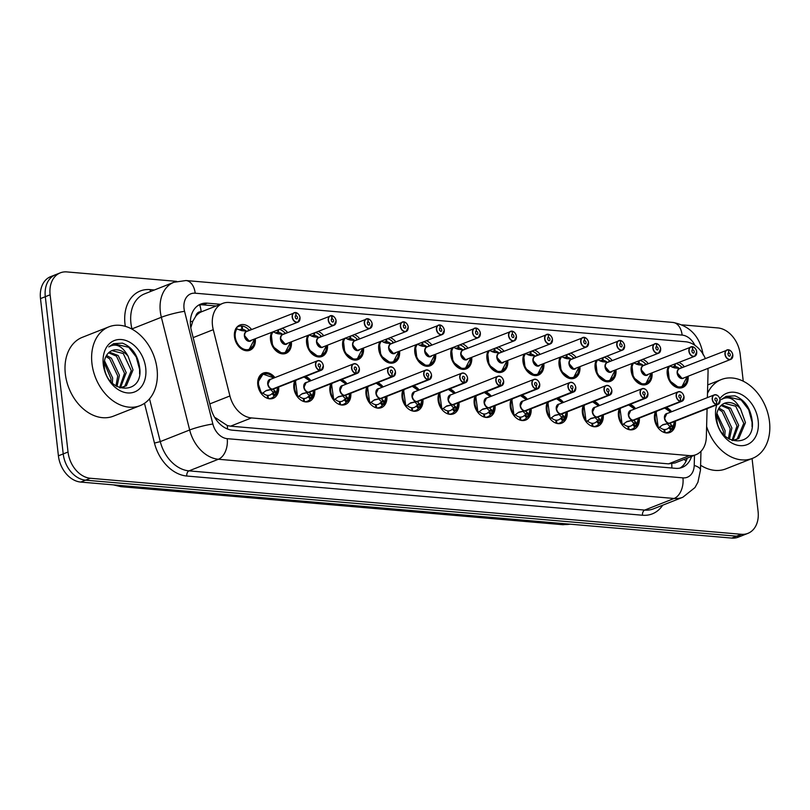 <?xml version="1.0" encoding="UTF-8"?>
<svg xmlns="http://www.w3.org/2000/svg" width="810" height="810" viewBox="0 0 810 810"><rect width="100%" height="100%" fill="white"/><g stroke="black" fill="none" stroke-linecap="round" stroke-linejoin="round"><path stroke-width="1.21" d="M639.323 418.082A13.557 9.963 -111.6 0 1 633.835 429.361A13.557 9.963 -111.6 0 1 618.445 415.854A13.557 9.963 -111.6 0 1 619.427 408.594M603.258 414.983A13.557 9.963 -111.6 0 1 597.78 426.252A13.557 9.963 -111.6 0 1 582.38 412.746A13.557 9.963 -111.6 0 1 583.362 405.486M567.192 411.875A13.557 9.963 -111.6 0 1 561.715 423.154A13.557 9.963 -111.6 0 1 546.315 409.647A13.557 9.963 -111.6 0 1 547.297 402.388M531.127 408.777A13.557 9.963 -111.6 0 1 525.649 420.056A13.557 9.963 -111.6 0 1 510.249 406.539A13.557 9.963 -111.6 0 1 511.231 399.279M495.062 405.668A13.557 9.963 -111.6 0 1 489.584 416.947A13.557 9.963 -111.6 0 1 474.184 403.441A13.557 9.963 -111.6 0 1 475.166 396.181M458.997 402.57A13.557 9.963 -111.6 0 1 453.519 413.849A13.557 9.963 -111.6 0 1 438.119 400.332A13.557 9.963 -111.6 0 1 439.101 393.073M422.931 399.462A13.557 9.963 -111.6 0 1 417.454 410.741A13.557 9.963 -111.6 0 1 402.054 397.234A13.557 9.963 -111.6 0 1 403.036 389.975M386.866 396.363A13.557 9.963 -111.6 0 1 381.388 407.643A13.557 9.963 -111.6 0 1 365.988 394.126A13.557 9.963 -111.6 0 1 366.97 386.866M350.801 393.255A13.557 9.963 -111.6 0 1 345.323 404.534A13.557 9.963 -111.6 0 1 329.923 391.027A13.557 9.963 -111.6 0 1 330.905 383.768M314.736 390.157A13.557 9.963 -111.6 0 1 309.258 401.436A13.557 9.963 -111.6 0 1 293.858 387.919A13.557 9.963 -111.6 0 1 294.84 380.659M278.67 387.048A13.557 9.963 -111.6 0 1 273.193 398.328A13.557 9.963 -111.6 0 1 257.793 384.821A13.557 9.963 -111.6 0 1 263.23 373.106A13.557 9.963 -111.6 0 1 274.934 377.592M675.388 421.19A13.557 9.963 -111.6 0 1 669.9 432.459A13.557 9.963 -111.6 0 1 654.51 418.952A13.557 9.963 -111.6 0 1 655.492 411.693M652.05 373.126A13.557 9.963 -111.6 0 1 646.572 384.406A13.557 9.963 -111.6 0 1 631.172 370.889A13.557 9.963 -111.6 0 1 632.164 363.629M615.985 370.018A13.557 9.963 -111.6 0 1 610.507 381.297A13.557 9.963 -111.6 0 1 595.107 367.791A13.557 9.963 -111.6 0 1 596.099 360.531M579.919 366.92A13.557 9.963 -111.6 0 1 574.442 378.199A13.557 9.963 -111.6 0 1 559.042 364.682A13.557 9.963 -111.6 0 1 560.034 357.423M543.854 363.811A13.557 9.963 -111.6 0 1 538.377 375.091A13.557 9.963 -111.6 0 1 522.976 361.584A13.557 9.963 -111.6 0 1 523.969 354.324M507.789 360.713A13.557 9.963 -111.6 0 1 502.311 371.992A13.557 9.963 -111.6 0 1 486.921 358.476A13.557 9.963 -111.6 0 1 487.903 351.226M471.724 357.605A13.557 9.963 -111.6 0 1 466.246 368.884A13.557 9.963 -111.6 0 1 450.856 355.377A13.557 9.963 -111.6 0 1 451.838 348.118M435.658 354.507A13.557 9.963 -111.6 0 1 430.181 365.786A13.557 9.963 -111.6 0 1 414.791 352.279A13.557 9.963 -111.6 0 1 415.773 345.019M399.593 351.398A13.557 9.963 -111.6 0 1 394.116 362.677A13.557 9.963 -111.6 0 1 378.726 349.171A13.557 9.963 -111.6 0 1 379.708 341.911M363.528 348.3A13.557 9.963 -111.6 0 1 358.05 359.579A13.557 9.963 -111.6 0 1 342.66 346.072A13.557 9.963 -111.6 0 1 343.642 338.813M327.463 345.192A13.557 9.963 -111.6 0 1 321.985 356.471A13.557 9.963 -111.6 0 1 306.595 342.964A13.557 9.963 -111.6 0 1 307.577 335.704M291.408 342.093A13.557 9.963 -111.6 0 1 285.92 353.373A13.557 9.963 -111.6 0 1 270.53 339.866A13.557 9.963 -111.6 0 1 271.512 332.606M255.342 338.995A13.557 9.963 -111.6 0 1 249.855 350.264A13.557 9.963 -111.6 0 1 234.465 336.757A13.557 9.963 -111.6 0 1 239.892 325.043A13.557 9.963 -111.6 0 1 251.606 329.528M688.115 376.225A13.557 9.963 -111.6 0 1 682.638 387.504A13.557 9.963 -111.6 0 1 667.237 373.997A13.557 9.963 -111.6 0 1 668.23 366.738M707.383 397.619L708.051 372.246A25.424 18.681 68.4 0 0 707.91 368.408M195.777 316.214A25.424 18.681 -111.6 0 1 201.548 311.769L201.204 311.739A8.475 6.227 68.4 0 0 195.777 316.214L192.79 321.276L190.785 327.726M214.893 417.768A25.424 3.027 -14.1 0 1 215.349 417.687L227.327 425.554L230.577 426.171L668.533 463.857L675.094 462.935L695.962 454.693A25.424 18.681 68.4 0 0 706.34 436.965L707.089 408.665M705.318 358.496A25.424 18.681 68.4 0 0 685.543 341.759L229.22 302.494A25.424 18.681 68.4 0 0 222.679 303.416L201.548 311.769M222.679 303.416A25.424 18.681 68.4 0 0 213.263 329.67L229.918 395.968A25.424 18.681 68.4 0 0 251.465 417.93L689.421 455.605A25.424 18.681 68.4 0 0 695.962 454.693M630.17 404.352A13.557 9.963 -111.6 0 1 635.587 408.625M594.105 401.244A13.557 9.963 -111.6 0 1 599.521 405.526M558.039 398.145A13.557 9.963 -111.6 0 1 563.456 402.418M521.974 395.037A13.557 9.963 -111.6 0 1 527.391 399.32M485.909 391.939A13.557 9.963 -111.6 0 1 491.326 396.212M449.844 388.83A13.557 9.963 -111.6 0 1 455.26 393.113M413.778 385.732A13.557 9.963 -111.6 0 1 419.195 390.005M377.713 382.624A13.557 9.963 -111.6 0 1 383.13 386.907M341.648 379.525A13.557 9.963 -111.6 0 1 347.065 383.798M305.583 376.417A13.557 9.963 -111.6 0 1 311 380.7M666.235 407.45A13.557 9.963 -111.6 0 1 671.652 411.733M642.907 359.387A13.557 9.963 -111.6 0 1 648.314 363.67M606.842 356.289A13.557 9.963 -111.6 0 1 612.249 360.561M570.777 353.18A13.557 9.963 -111.6 0 1 576.183 357.463M534.711 350.082A13.557 9.963 -111.6 0 1 540.118 354.355M498.646 346.974A13.557 9.963 -111.6 0 1 504.053 351.257M462.581 343.875A13.557 9.963 -111.6 0 1 467.988 348.148M426.516 340.767A13.557 9.963 -111.6 0 1 431.922 345.05M390.45 337.669A13.557 9.963 -111.6 0 1 395.857 341.942M354.385 334.56A13.557 9.963 -111.6 0 1 359.792 338.843M318.32 331.462A13.557 9.963 -111.6 0 1 323.737 335.735M282.255 328.354A13.557 9.963 -111.6 0 1 287.671 332.637M678.972 362.495A13.557 9.963 -111.6 0 1 684.379 366.768M752.065 458.521L758.089 511.393A25.424 18.681 -111.6 0 1 747.893 533.365A25.424 18.681 -111.6 0 1 741.352 534.286L90.366 478.264A25.424 18.681 -111.6 0 1 68.03 452.02L50.119 294.8L45.309 296.703A25.424 18.681 -111.6 0 1 55.505 274.732A25.424 18.681 -111.6 0 0 45.309 296.703L63.22 453.924L45.309 296.703L40.5 298.606A25.424 18.681 -111.6 0 1 50.686 276.635L60.315 272.838A25.424 18.681 -111.6 0 1 66.855 271.917L176.641 281.364M90.366 478.264L85.556 480.168A25.424 18.681 -111.6 0 1 63.22 453.924A25.424 18.681 -111.6 0 0 85.556 480.168L736.543 536.179L85.556 480.168L80.737 482.071A25.424 18.681 -111.6 0 1 58.411 455.817L40.5 298.606M747.893 533.365L743.084 535.268A25.424 18.681 -111.6 0 1 736.543 536.179A25.424 18.681 -111.6 0 0 743.084 535.268L738.274 537.162A25.424 18.681 -111.6 0 1 731.734 538.083L80.737 482.071M682.182 324.861L717.842 327.928A25.424 18.681 -111.6 0 1 740.168 354.183L743.246 381.186M50.119 294.8A25.424 18.681 -111.6 0 1 60.315 272.838M220.452 304.297L207.279 303.163A25.424 18.681 68.4 0 0 200.738 304.084A25.424 18.681 68.4 0 0 191.332 330.338L210.894 408.24A25.424 18.681 68.4 0 0 232.44 430.191L675.662 468.332A25.424 18.681 68.4 0 0 682.202 467.41A25.424 18.681 68.4 0 0 691.527 456.445M198.673 305.107A25.424 18.681 -111.6 0 1 203.006 304.854L216.169 305.988M687.255 458.126A25.424 18.681 -111.6 0 1 679.995 468.079M728.17 349.738L679.529 368.682A5.083 3.736 68.4 0 0 677.494 373.076A5.083 3.736 68.4 0 0 681.959 378.331A5.083 3.736 68.4 0 0 683.265 378.149L730.731 359.397L732.807 354.972A5.083 3.736 -111.6 0 1 730.731 359.397A5.083 3.736 -111.6 0 1 724.96 354.334A5.083 3.736 -111.6 0 1 726.995 349.94A5.083 3.736 -111.6 0 1 728.139 349.748L728.271 349.869A4.911 3.615 68.4 0 0 725.193 354.304A4.911 3.615 68.4 0 0 729.516 359.377A4.911 3.615 68.4 0 0 732.746 354.952A4.911 3.615 68.4 0 0 728.595 349.89L728.727 352.988L728.028 353.261M728.595 349.89L728.848 352.988A1.691 1.245 -111.6 0 1 729.597 356.197A1.691 1.245 -111.6 0 1 728.727 352.988M668.766 366.525A12.717 9.345 68.4 0 0 667.359 374.26A12.717 9.345 68.4 0 0 678.517 387.382A12.717 9.345 68.4 0 0 681.797 386.927A12.717 9.345 68.4 0 0 682.111 386.795M683.124 367.122L683.124 367.122A12.717 9.345 68.4 0 0 683.124 367.122L682.435 367.537M676.289 363.548A12.717 9.345 -111.6 0 1 681.524 366.93L682.597 367.325M672.664 367.315L674.72 366.505A9.325 6.855 68.4 0 0 672.624 366.859A9.325 6.855 68.4 0 0 672.148 367.072M677.494 373.076L681.959 378.331L683.265 378.149A5.083 3.736 -111.6 0 1 681.959 378.331A5.083 3.736 -111.6 0 1 677.494 373.076M679.074 368.297A9.325 6.855 68.4 0 0 675.337 366.555L673.009 367.477M685.706 383.272L681.797 386.917L678.517 387.382L669.384 380.548L667.966 368.277M674.72 366.505L674.386 364.298M675.135 364.004L675.337 366.555M683.923 377.885A5.235 3.847 -111.6 0 1 677.656 375.02A5.235 3.847 -111.6 0 1 680.015 368.439L674.477 367.892L669.769 365.988M728.514 349.768L728.473 349.768C731.116 350.841 732.544 352.573 732.807 354.972M728.848 352.988L727.957 353.342M658.287 428.085L656.039 411.48A12.717 9.345 68.4 0 0 654.622 419.226A12.717 9.345 68.4 0 0 658.388 428.044L663.086 424.561L669.009 423.286L662.519 425.007M720.039 399.958A5.083 3.736 -111.6 0 1 718.004 404.352A5.083 3.736 -111.6 0 1 716.86 404.544L669.354 423.316L671.956 425.331L672.34 429.239A12.717 9.345 68.4 0 0 672.361 429.239L670.872 430.201A12.717 9.345 -111.6 0 1 667.987 432.307A12.717 9.345 -111.6 0 1 665.364 432.793M669.9 422.931L669.394 423.296A5.083 3.736 68.4 0 0 670.538 423.103L718.004 404.352L720.08 399.927C719.29 396.292 717.356 394.612 714.268 394.895A5.083 3.736 -111.6 0 1 720.029 399.907A4.911 3.615 68.4 0 0 715.696 394.834A4.911 3.615 68.4 0 0 712.466 399.259A4.911 3.615 68.4 0 0 716.617 404.311L716.526 404.524A5.083 3.736 -111.6 0 1 712.223 399.289A5.083 3.736 -111.6 0 1 714.268 394.895L666.802 413.647L664.757 418.041A5.083 3.736 -111.5 0 1 666.802 413.647A5.083 3.736 68.4 0 0 664.757 418.041A5.083 3.736 68.4 0 0 669.05 423.265L669.009 423.286M716.86 404.544L716.941 404.342A4.911 3.615 68.4 0 0 720.019 399.907M716.526 404.524L669.05 423.265M716.617 404.311L716.374 401.213A1.691 1.245 -111.6 0 1 715.615 398.004A1.691 1.245 -111.6 0 1 716.486 401.223L716.374 401.264M672.199 426.019L669.688 427.012L671.814 429.462M664.058 429.745L664.656 429.513A9.325 6.855 68.4 0 0 666.741 429.158A9.325 6.855 68.4 0 0 668.746 427.741L669.688 427.012M659.624 427.113A9.325 6.855 68.4 0 0 664.028 429.462L664.271 432.5M664.656 429.513L665.142 432.742M669.354 423.316L667.551 423.863M674.396 421.575A12.393 9.112 -111.5 0 1 672.553 428.854L672.34 429.239M670.214 426.799L667.491 424.055M716.486 401.223L716.941 404.342M696.711 351.894A5.083 3.736 -111.6 0 1 694.666 356.289A5.083 3.736 -111.6 0 1 688.895 351.226A5.083 3.736 -111.6 0 1 690.93 346.832A5.083 3.736 -111.6 0 1 692.074 346.639L692.206 346.761A4.911 3.615 68.4 0 0 689.128 351.196A4.911 3.615 68.4 0 0 693.451 356.268A4.911 3.615 68.4 0 0 696.681 351.844A4.911 3.615 68.4 0 0 692.53 346.791L692.206 346.751M692.104 346.639L643.464 365.583A5.083 3.736 68.4 0 0 641.429 369.978A5.083 3.736 68.4 0 0 645.894 375.222A5.083 3.736 68.4 0 0 647.2 375.04A5.083 3.736 -111.6 0 1 645.894 375.222L694.666 356.289L696.742 351.864C696.478 349.475 695.051 347.733 692.449 346.66M692.53 346.791L692.783 349.89A1.691 1.245 -111.6 0 1 693.532 353.099A1.691 1.245 -111.6 0 1 692.661 349.88L691.963 350.153M632.701 363.417A12.717 9.345 68.4 0 0 631.294 371.162A12.717 9.345 68.4 0 0 642.462 384.284A12.717 9.345 68.4 0 0 645.732 383.829A12.717 9.345 68.4 0 0 646.046 383.687M647.068 364.024A12.717 9.345 68.4 0 0 647.058 364.014L646.37 364.439M640.224 360.45A12.717 9.345 -111.6 0 1 645.459 363.832L646.532 364.227M636.599 364.206L638.655 363.396A9.325 6.855 68.4 0 0 636.559 363.751A9.325 6.855 68.4 0 0 636.083 363.974M641.429 369.978L645.894 375.222A5.083 3.736 -111.6 0 1 641.429 369.978M643.008 365.188A9.325 6.855 68.4 0 0 639.272 363.447L636.954 364.368M649.64 380.173L645.732 383.818L642.462 384.284L633.319 377.44L631.901 365.178M638.655 363.396L638.321 361.199M639.07 360.906L639.272 363.447M647.858 374.777A5.235 3.847 -111.6 0 1 641.591 371.922A5.235 3.847 -111.6 0 1 643.95 365.34L638.412 364.794L633.703 362.89M692.661 349.88L692.206 346.761M692.783 349.89L691.892 350.244M660.646 348.796A5.083 3.736 -111.6 0 1 658.601 353.19A5.083 3.736 -111.6 0 1 652.83 348.128A5.083 3.736 -111.6 0 1 654.865 343.734A5.083 3.736 -111.6 0 1 656.009 343.541L656.14 343.663A4.911 3.615 68.4 0 0 653.062 348.097A4.911 3.615 68.4 0 0 657.386 353.17A4.911 3.615 68.4 0 0 660.616 348.745A4.911 3.615 68.4 0 0 656.464 343.683L656.596 346.781L655.897 347.055M656.039 343.531L607.399 362.475A5.083 3.736 68.4 0 0 605.364 366.869A5.083 3.736 68.4 0 0 609.829 372.124A5.083 3.736 68.4 0 0 611.135 371.942A5.083 3.736 -111.6 0 1 609.829 372.124L658.601 353.19L660.676 348.766C660.413 346.366 658.986 344.635 656.383 343.561M656.464 343.683L656.718 346.791A1.691 1.245 -111.6 0 1 657.467 349.991A1.691 1.245 -111.6 0 1 656.596 346.781M596.636 360.318A12.717 9.345 68.4 0 0 595.228 368.054A12.717 9.345 68.4 0 0 606.396 381.176A12.717 9.345 68.4 0 0 609.667 380.72A12.717 9.345 68.4 0 0 609.981 380.589M610.993 360.916L610.993 360.916A12.717 9.345 68.4 0 0 610.993 360.916L610.305 361.331M604.159 357.342A12.717 9.345 -111.6 0 1 609.393 360.723L610.467 361.128M600.534 361.108L602.589 360.298A9.325 6.855 68.4 0 0 600.504 360.652A9.325 6.855 68.4 0 0 600.018 360.865M605.364 366.869L609.829 372.124A5.083 3.736 -111.6 0 1 605.364 366.869M606.953 362.09A9.325 6.855 68.4 0 0 603.207 360.349L600.888 361.27M613.575 377.065L609.667 380.71L606.396 381.176L597.253 374.341L595.836 362.07M602.589 360.298L602.255 358.101M603.004 357.797L603.207 360.349M611.803 371.679A5.235 3.847 -111.6 0 1 605.526 368.813A5.235 3.847 -111.6 0 1 607.885 362.232L602.356 361.685L597.638 359.782M656.718 346.791L655.827 347.136M624.581 345.688A5.083 3.736 -111.6 0 1 622.536 350.082A5.083 3.736 -111.6 0 1 616.764 345.019A5.083 3.736 -111.6 0 1 618.799 340.625A5.083 3.736 -111.6 0 1 619.944 340.433L620.075 340.554A4.911 3.615 68.4 0 0 617.007 344.989A4.911 3.615 68.4 0 0 621.321 350.062A4.911 3.615 68.4 0 0 624.551 345.637A4.911 3.615 68.4 0 0 620.399 340.585L620.531 343.673L619.832 343.946M619.974 340.433L571.333 359.377A5.083 3.736 68.4 0 0 569.298 363.771A5.083 3.736 68.4 0 0 573.763 369.016A5.083 3.736 68.4 0 0 575.07 368.833A5.083 3.736 -111.6 0 1 573.763 369.016L622.536 350.082L624.611 345.657C624.348 343.268 622.92 341.526 620.318 340.453M620.399 340.585L620.652 343.683A1.691 1.245 -111.6 0 1 621.402 346.893A1.691 1.245 -111.6 0 1 620.531 343.673M560.571 357.21A12.717 9.345 68.4 0 0 559.163 364.956A12.717 9.345 68.4 0 0 570.331 378.078A12.717 9.345 68.4 0 0 573.601 377.622A12.717 9.345 68.4 0 0 573.915 377.48M574.928 357.817L574.928 357.807A12.717 9.345 68.4 0 0 574.928 357.807L574.239 358.233M568.094 354.243A12.717 9.345 -111.6 0 1 573.328 357.625L574.401 358.02M564.469 358L566.524 357.19A9.325 6.855 68.4 0 0 564.438 357.544A9.325 6.855 68.4 0 0 563.952 357.767M569.298 363.771L573.763 369.016A5.083 3.736 -111.6 0 1 569.298 363.771M570.888 358.982A9.325 6.855 68.4 0 0 567.142 357.24L564.823 358.162M577.51 373.967L573.601 377.612L570.331 378.078L561.188 371.233L559.771 358.972M566.524 357.19L566.19 354.993M566.939 354.699L567.142 357.24M575.738 368.57A5.235 3.847 -111.6 0 1 569.46 365.715A5.235 3.847 -111.6 0 1 571.819 359.134L566.291 358.587L561.573 356.683M620.652 343.683L619.761 344.037M588.516 342.589A5.083 3.736 -111.6 0 1 586.47 346.984A5.083 3.736 -111.6 0 1 580.699 341.921A5.083 3.736 -111.6 0 1 582.734 337.527A5.083 3.736 -111.6 0 1 583.878 337.335L584.01 337.456A4.911 3.615 68.4 0 0 580.942 341.891A4.911 3.615 68.4 0 0 585.255 346.964A4.911 3.615 68.4 0 0 588.485 342.539A4.911 3.615 68.4 0 0 584.334 337.476L584.466 340.575L583.767 340.848M583.909 337.325L535.268 356.268A5.083 3.736 68.4 0 0 533.233 360.663A5.083 3.736 68.4 0 0 537.698 365.917A5.083 3.736 68.4 0 0 539.004 365.735A5.083 3.736 -111.6 0 1 537.698 365.917L586.47 346.984L588.546 342.559C588.283 340.159 586.855 338.428 584.253 337.355M584.334 337.476L584.587 340.585A1.691 1.245 -111.6 0 1 585.336 343.784A1.691 1.245 -111.6 0 1 584.466 340.575M524.505 354.112A12.717 9.345 68.4 0 0 523.098 361.847A12.717 9.345 68.4 0 0 534.266 374.969A12.717 9.345 68.4 0 0 537.536 374.514A12.717 9.345 68.4 0 0 537.85 374.382M538.863 354.709L538.863 354.709A12.717 9.345 68.4 0 0 538.863 354.709L538.174 355.124M532.028 351.135A12.717 9.345 -111.6 0 1 537.263 354.517L538.336 354.922M528.404 354.901L530.459 354.091A9.325 6.855 68.4 0 0 528.373 354.446A9.325 6.855 68.4 0 0 527.887 354.658M533.233 360.663L537.698 365.917A5.083 3.736 -111.6 0 1 533.233 360.663M534.823 355.884A9.325 6.855 68.4 0 0 531.077 354.142L528.758 355.063M541.444 370.858L537.536 374.503L534.266 374.969L525.123 368.135L523.706 355.863M530.459 354.091L530.135 351.894M530.874 351.591L531.077 354.142M539.673 365.472A5.235 3.847 -111.6 0 1 533.395 362.607A5.235 3.847 -111.6 0 1 535.754 356.035L530.226 355.479L525.518 353.575M584.587 340.585L583.696 340.929M622.222 424.987L619.974 408.382A12.717 9.345 68.4 0 0 618.556 416.117A12.717 9.345 68.4 0 0 622.323 424.946L627.021 421.463L632.944 420.177L626.454 421.899M680.461 401.416L632.985 420.167A5.083 3.736 68.4 0 1 628.692 414.933L630.737 410.538A5.083 3.736 68.4 0 0 628.692 414.933A5.083 3.736 -111.5 0 1 630.737 410.538L678.203 391.797A5.083 3.736 -111.6 0 1 683.964 396.809A4.911 3.615 68.4 0 0 679.63 391.726A4.911 3.615 68.4 0 0 676.401 396.151A4.911 3.615 68.4 0 0 680.552 401.213L680.461 401.416A5.083 3.736 -111.6 0 1 676.158 396.181A5.083 3.736 -111.6 0 1 678.203 391.797C681.291 391.513 683.225 393.194 684.015 396.829A5.083 3.736 -111.6 0 1 681.939 401.254A5.083 3.736 -111.6 0 1 680.795 401.446L633.288 420.208L635.89 422.223L636.285 426.151A12.717 9.345 68.4 0 0 636.296 426.131M680.795 401.446L680.876 401.244A4.911 3.615 68.4 0 0 683.954 396.809M680.552 401.213L680.309 398.115A1.691 1.245 -111.6 0 1 679.549 394.905A1.691 1.245 -111.6 0 1 680.42 398.125L680.309 398.166M636.144 422.921L633.633 423.903L635.749 426.354L634.807 427.093A12.717 9.345 -111.6 0 1 631.921 429.209A12.717 9.345 -111.6 0 1 629.299 429.695M627.993 426.647L628.59 426.404A9.325 6.855 68.4 0 0 630.676 426.05A9.325 6.855 68.4 0 0 632.681 424.642L633.633 423.903M623.558 424.005A9.325 6.855 68.4 0 0 627.973 426.354L628.206 429.401M628.59 426.404L629.076 429.644M636.285 426.151L635.749 426.354M634.159 423.701L631.486 420.755M633.288 420.208L631.425 420.947M636.427 426.019L638.341 418.466A12.393 9.112 -111.5 0 1 636.488 425.756L636.275 426.141M680.42 398.125L680.876 401.244M633.835 419.833L633.329 420.188A5.083 3.736 68.4 0 0 634.473 420.005L681.939 401.254L684.015 396.829M586.156 421.878L583.909 405.273A12.717 9.345 68.4 0 0 582.491 413.019A12.717 9.345 68.4 0 0 586.258 421.838L590.956 418.355L596.879 417.079L590.389 418.8M647.909 393.751A5.083 3.736 -111.6 0 1 645.874 398.145A5.083 3.736 -111.6 0 1 644.73 398.338L597.223 417.109L599.825 419.124L600.21 423.033A12.717 9.345 68.4 0 0 600.23 423.033L598.742 423.994A12.717 9.345 -111.6 0 1 595.856 426.1A12.717 9.345 -111.6 0 1 593.234 426.587M597.77 416.725L597.264 417.089A5.083 3.736 68.4 0 0 598.408 416.897L645.874 398.145L647.949 393.721C647.16 390.086 645.226 388.405 642.138 388.689A5.083 3.736 -111.6 0 1 647.899 393.7A4.911 3.615 68.4 0 0 643.565 388.628A4.911 3.615 68.4 0 0 640.335 393.052A4.911 3.615 68.4 0 0 644.487 398.105L644.396 398.317A5.083 3.736 -111.6 0 1 640.092 393.083A5.083 3.736 -111.6 0 1 642.138 388.689L594.672 407.44L592.626 411.834A5.083 3.736 -111.5 0 1 594.672 407.44A5.083 3.736 68.4 0 0 592.626 411.834A5.083 3.736 68.4 0 0 596.929 417.059L596.879 417.079M644.73 398.338L644.811 398.135A4.911 3.615 68.4 0 0 647.889 393.7M644.396 398.317L596.929 417.059M644.487 398.105L644.244 395.007A1.691 1.245 -111.6 0 1 643.484 391.797A1.691 1.245 -111.6 0 1 644.355 395.017L644.244 395.057M600.078 419.813L597.567 420.805L599.683 423.255M591.928 423.539L592.525 423.306A9.325 6.855 68.4 0 0 594.611 422.952A9.325 6.855 68.4 0 0 596.616 421.534L597.567 420.805M587.493 420.906A9.325 6.855 68.4 0 0 591.908 423.255L592.14 426.293M592.525 423.306L593.011 426.536M597.223 417.109L595.421 417.656M600.372 422.921L602.275 415.368A12.393 9.112 -111.5 0 1 600.423 422.648L600.21 423.033M598.084 420.592L595.36 417.849M644.355 395.017L644.811 398.135M550.091 418.78L547.844 402.175A12.717 9.345 68.4 0 0 546.426 409.911A12.717 9.345 68.4 0 0 550.192 418.74L554.89 415.257L560.814 413.971L554.323 415.702M561.705 413.626L561.158 414.001L563.76 416.016L564.145 419.934A12.717 9.345 68.4 0 0 564.165 419.924L562.677 420.886A12.717 9.345 -111.6 0 1 559.791 423.002A12.717 9.345 -111.6 0 1 557.169 423.488M611.844 390.653A5.083 3.736 -111.6 0 1 609.808 395.047A5.083 3.736 -111.6 0 1 608.664 395.24L608.745 395.037A4.911 3.615 68.4 0 0 611.823 390.602A4.911 3.615 68.4 0 0 607.5 385.519A4.911 3.615 68.4 0 0 604.27 389.944A4.911 3.615 68.4 0 0 608.421 395.007L608.33 395.209A5.083 3.736 -111.6 0 1 604.037 389.985A5.083 3.736 -111.6 0 1 606.072 385.59L558.606 404.332L556.571 408.726A5.083 3.736 -111.5 0 1 558.606 404.332A5.083 3.736 68.4 0 0 556.561 408.726A5.083 3.736 68.4 0 0 560.864 413.961L560.814 413.971M608.33 395.209L560.864 413.961M608.421 395.007L608.178 391.908A1.691 1.245 -111.6 0 1 607.419 388.699A1.691 1.245 -111.6 0 1 608.29 391.918L608.178 391.959M564.013 416.715L561.502 417.697L563.618 420.147M555.862 420.441L556.46 420.198A9.325 6.855 68.4 0 0 558.546 419.843A9.325 6.855 68.4 0 0 560.55 418.436L561.502 417.697M551.428 417.798A9.325 6.855 68.4 0 0 555.842 420.147L556.075 423.195M556.46 420.198L556.946 423.438M561.198 413.981L559.356 414.548M566.2 412.27A12.393 9.112 -111.5 0 1 564.357 419.55L564.145 419.934M562.019 417.484L559.295 414.74M608.664 395.24L561.198 413.991A5.083 3.736 68.4 0 0 562.342 413.799L609.808 395.047L611.884 390.623C611.094 386.988 609.16 385.307 606.072 385.59A5.083 3.736 -111.6 0 1 611.833 390.602M608.29 391.918L608.745 395.037M707.495 393.417A42.373 31.145 -111.6 0 1 721.386 379.525A42.373 31.145 -111.6 0 1 769.5 421.737A42.373 31.145 -111.6 0 1 752.52 458.349A42.373 31.145 -111.6 0 1 706.614 426.505M735.622 440.022L737.11 439.162L743.772 423.316L735.713 406.205L724.322 403.329M732.25 440.579L738.801 438.493L745.463 422.648L740.553 408.898C734.741 398.571 728.312 395.472 721.254 399.603L726.104 396.353L734.883 395.837C744.937 399.867 750.738 408.432 752.277 421.534C755.305 448.588 719.138 446.512 716.769 419.509C716.283 414.517 717.214 410.427 719.574 407.248A19.157 14.084 -111.6 0 1 724.565 403.228A19.157 14.084 -111.6 0 1 740.553 408.898M731.997 440.488L736.978 425.999L728.929 408.888L721.082 405.486M732.868 440.549L738.679 425.331L730.62 408.22L721.842 404.818M728.392 438.696L730.195 428.682L722.135 411.571L718.359 409.171M729.415 439.303L731.886 428.014L723.836 410.903L718.986 408.088M723.391 434.383L723.401 431.365L716.688 415.5M724.818 435.871L725.102 430.697L716.941 413.495M719.817 398.722A27.631 20.311 -111.6 0 1 742.284 394.976A27.631 20.311 -111.6 0 1 758.18 420.765A27.631 20.311 -111.6 0 1 739.996 445.632A27.631 20.311 -111.6 0 1 715.726 417.109A27.631 20.311 -111.6 0 1 716.759 404.848M752.52 458.349L725.902 468.858A42.373 31.145 -111.6 0 1 700.599 465.244M752.055 426.637L752.065 422.192L748.683 409.678L741.221 400.018L725.952 396.414M91.945 363.437A42.373 31.145 -111.6 0 1 108.935 326.825A42.373 31.145 -111.6 0 1 157.049 369.036A42.373 31.145 -111.6 0 1 140.069 405.648A42.373 31.145 -111.6 0 1 91.945 363.437M140.069 405.648L113.441 416.158A42.373 31.145 -111.6 0 1 65.326 373.947A42.373 31.145 -111.6 0 1 82.306 337.335L108.935 326.825M123.16 387.322L124.649 386.471L131.311 370.626L123.262 353.514L111.871 350.629M119.799 387.879L126.35 385.793L133.012 369.947L128.101 356.197C122.29 345.87 115.86 342.772 108.803 346.903L113.653 343.663L122.431 343.136C132.486 347.176 138.287 355.742 139.826 368.833C142.854 395.887 106.687 393.812 104.318 366.819C103.832 361.817 104.763 357.726 107.122 354.547A19.157 14.084 -111.6 0 1 112.114 350.527A19.157 14.084 -111.6 0 1 128.101 356.197M119.546 387.787L124.527 373.299L116.478 356.197L108.621 352.785M120.417 387.848L126.228 372.63L118.169 355.519L109.391 352.117M115.941 385.995L117.744 375.982L109.684 358.87L105.907 356.481M116.964 386.603L119.434 375.313L111.385 358.202L106.535 355.387M110.93 381.682L110.95 378.665L104.237 362.799M112.367 383.181L112.651 377.997L104.49 360.794M145.719 368.064A27.631 20.311 -111.6 0 1 127.545 392.931A27.631 20.311 -111.6 0 1 103.275 364.409A27.631 20.311 -111.6 0 1 121.459 339.542A27.631 20.311 -111.6 0 1 145.719 368.064M139.603 373.947L139.614 369.502L136.232 356.987L128.76 347.318L113.501 343.724M552.45 339.491A5.083 3.736 -111.6 0 1 550.405 343.875A5.083 3.736 -111.6 0 1 544.634 338.813A5.083 3.736 -111.6 0 1 546.669 334.419A5.083 3.736 -111.6 0 1 547.813 334.226L547.945 334.348A4.911 3.615 68.4 0 0 544.877 338.783A4.911 3.615 68.4 0 0 549.19 343.855A4.911 3.615 68.4 0 0 552.42 339.43A4.911 3.615 68.4 0 0 548.269 334.378L548.4 337.466L547.702 337.74M547.844 334.226L499.203 353.17A5.083 3.736 68.4 0 0 497.168 357.564A5.083 3.736 68.4 0 0 501.633 362.809A5.083 3.736 68.4 0 0 502.939 362.627A5.083 3.736 -111.6 0 1 501.633 362.809L550.405 343.875L552.481 339.461C552.217 337.061 550.79 335.32 548.188 334.257L548.157 334.257M548.269 334.378L548.522 337.476A1.691 1.245 -111.6 0 1 549.271 340.686A1.691 1.245 -111.6 0 1 548.4 337.466M488.44 351.003A12.717 9.345 68.4 0 0 487.033 358.749A12.717 9.345 68.4 0 0 498.201 371.871A12.717 9.345 68.4 0 0 501.471 371.415A12.717 9.345 68.4 0 0 501.785 371.274M502.797 351.611L502.797 351.601A12.717 9.345 68.4 0 0 502.797 351.601L502.109 352.026M495.963 348.037A12.717 9.345 -111.6 0 1 501.198 351.418L502.271 351.813M492.338 351.793L494.394 350.983A9.325 6.855 68.4 0 0 492.308 351.337A9.325 6.855 68.4 0 0 491.822 351.56M497.168 357.564L501.633 362.809A5.083 3.736 -111.6 0 1 497.168 357.564M498.757 352.775A9.325 6.855 68.4 0 0 495.011 351.034L492.693 351.955M505.379 367.76L501.471 371.405L498.201 371.871L489.058 365.026L487.64 352.765M494.394 350.983L494.07 348.786M494.809 348.492L495.011 351.034M503.607 362.364A5.235 3.847 -111.6 0 1 497.33 359.508A5.235 3.847 -111.6 0 1 499.689 352.927L494.161 352.38L489.453 350.477M548.522 337.476L547.631 337.831M516.385 336.383A5.083 3.736 -111.6 0 1 514.34 340.777A5.083 3.736 -111.6 0 1 508.569 335.715A5.083 3.736 -111.6 0 1 510.604 331.32A5.083 3.736 -111.6 0 1 511.748 331.128L511.88 331.25A4.911 3.615 68.4 0 0 508.812 335.684A4.911 3.615 68.4 0 0 513.125 340.757A4.911 3.615 68.4 0 0 516.355 336.332A4.911 3.615 68.4 0 0 512.203 331.27L512.345 334.368L511.636 334.641M511.778 331.118L463.138 350.062A5.083 3.736 68.4 0 0 461.103 354.456A5.083 3.736 68.4 0 0 465.568 359.711A5.083 3.736 68.4 0 0 466.874 359.529A5.083 3.736 -111.6 0 1 465.568 359.711L514.34 340.777L516.426 336.352C516.152 333.953 514.725 332.221 512.122 331.148M512.203 331.27L512.457 334.378A1.691 1.245 -111.6 0 1 513.206 337.578A1.691 1.245 -111.6 0 1 512.345 334.368M452.375 347.905A12.717 9.345 68.4 0 0 450.967 355.641A12.717 9.345 68.4 0 0 462.135 368.763A12.717 9.345 68.4 0 0 465.406 368.307A12.717 9.345 68.4 0 0 465.72 368.175M466.732 348.502L466.044 348.918M459.898 344.928A12.717 9.345 -111.6 0 1 465.132 348.31L466.206 348.715M456.273 348.695L458.328 347.885A9.325 6.855 68.4 0 0 456.243 348.239A9.325 6.855 68.4 0 0 455.757 348.462M461.103 354.456L465.568 359.711A5.083 3.736 -111.6 0 1 461.103 354.456M462.692 349.677A9.325 6.855 68.4 0 0 458.946 347.935L456.627 348.857M469.314 364.652L465.406 368.297L462.135 368.763L452.992 361.928L451.575 349.657M458.328 347.885L458.004 345.688M458.743 345.384L458.946 347.935M467.542 359.265A5.235 3.847 -111.6 0 1 461.265 356.4A5.235 3.847 -111.6 0 1 463.624 349.829L458.095 349.272L453.387 347.368M512.457 334.378L511.566 334.722M480.32 333.285A5.083 3.736 -111.6 0 1 478.285 337.669A5.083 3.736 -111.6 0 1 472.503 332.606A5.083 3.736 -111.6 0 1 474.549 328.212A5.083 3.736 -111.6 0 1 475.683 328.02L475.814 328.141A4.911 3.615 68.4 0 0 472.746 332.576A4.911 3.615 68.4 0 0 477.06 337.649A4.911 3.615 68.4 0 0 480.289 333.224A4.911 3.615 68.4 0 0 476.138 328.171L476.28 331.26L475.571 331.533M475.713 328.02L427.072 346.964A5.083 3.736 68.4 0 0 425.037 351.358A5.083 3.736 68.4 0 0 429.502 356.602A5.083 3.736 68.4 0 0 430.809 356.42A5.083 3.736 -111.6 0 1 429.502 356.602L478.285 337.669L480.36 333.254C480.087 330.855 478.659 329.113 476.057 328.05A5.083 3.736 -111.6 0 1 480.31 333.224M476.138 328.171L476.391 331.27A1.691 1.245 -111.6 0 1 477.141 334.479A1.691 1.245 -111.6 0 1 476.28 331.26M416.31 344.797A12.717 9.345 68.4 0 0 414.902 352.542A12.717 9.345 68.4 0 0 426.07 365.664A12.717 9.345 68.4 0 0 429.341 365.209A12.717 9.345 68.4 0 0 429.664 365.067M430.667 345.404L430.677 345.394A12.717 9.345 68.4 0 0 430.677 345.394L429.978 345.819M423.832 341.83A12.717 9.345 -111.6 0 1 429.067 345.212L430.14 345.607M420.208 345.587L422.263 344.776A9.325 6.855 68.4 0 0 420.177 345.131A9.325 6.855 68.4 0 0 419.691 345.354M425.037 351.358L429.502 356.602A5.083 3.736 -111.6 0 1 425.037 351.358M426.627 346.569A9.325 6.855 68.4 0 0 422.891 344.827L420.562 345.748M433.249 361.554L429.341 365.199L426.07 365.664L416.927 358.82L415.51 346.558M422.263 344.776L421.939 342.579M422.688 342.286L422.891 344.827M431.477 356.157A5.235 3.847 -111.6 0 1 425.199 353.302A5.235 3.847 -111.6 0 1 427.569 346.72L422.03 346.174L417.322 344.27M476.391 331.27L475.5 331.624M514.026 415.672L511.778 399.067A12.717 9.345 68.4 0 0 510.361 406.812A12.717 9.345 68.4 0 0 514.127 415.631L518.825 412.148L524.748 410.873L518.258 412.594M575.778 387.544A5.083 3.736 -111.6 0 1 573.743 391.939A5.083 3.736 -111.6 0 1 572.599 392.131L525.093 410.903L527.695 412.918L528.079 416.826A12.717 9.345 68.4 0 0 528.1 416.826M520.496 405.628A5.083 3.736 -111.5 0 1 522.541 401.233A5.083 3.736 68.4 0 0 520.496 405.628A5.083 3.736 68.4 0 0 524.799 410.852L524.748 410.873M572.599 392.131L572.69 391.929A4.911 3.615 68.4 0 0 575.758 387.494A4.911 3.615 68.4 0 0 571.435 382.421A4.911 3.615 68.4 0 0 568.205 386.846A4.911 3.615 68.4 0 0 572.356 391.898L524.799 410.852M572.356 391.898L572.113 388.8A1.691 1.245 -111.6 0 1 571.354 385.59A1.691 1.245 -111.6 0 1 572.224 388.81L572.113 388.851M527.948 413.606L525.437 414.599L527.553 417.049L526.611 417.788A12.717 9.345 -111.6 0 1 523.726 419.894A12.717 9.345 -111.6 0 1 521.103 420.38M519.797 417.332L520.395 417.099A9.325 6.855 68.4 0 0 522.48 416.745A9.325 6.855 68.4 0 0 524.485 415.327L525.437 414.599M572.265 392.111A5.083 3.736 -111.6 0 1 567.972 386.876A5.083 3.736 -111.6 0 1 570.007 382.482L522.541 401.233L520.506 405.628M515.362 414.7A9.325 6.855 68.4 0 0 519.777 417.049L520.02 420.086M520.395 417.099L520.881 420.329M528.241 416.715L530.145 409.161A12.393 9.112 -111.5 0 1 528.292 416.441L527.553 417.049M525.093 410.903L523.29 411.45M525.953 414.386L523.23 411.642M572.224 388.81L572.69 391.929M525.639 410.518L525.133 410.883A5.083 3.736 68.4 0 0 526.277 410.69L573.743 391.939L575.819 387.514C575.029 383.879 573.095 382.199 570.007 382.482A5.083 3.736 -111.6 0 1 575.768 387.494M477.961 412.574L475.713 395.968A12.717 9.345 68.4 0 0 474.296 403.704A12.717 9.345 68.4 0 0 478.062 412.533L482.76 409.05L488.683 407.774L482.193 409.495M539.713 384.446A5.083 3.736 -111.6 0 1 537.678 388.841A5.083 3.736 -111.6 0 1 536.534 389.033L489.027 407.794L491.63 409.809L492.024 413.738A12.717 9.345 68.4 0 0 492.034 413.718L492.227 413.343A12.393 9.112 -111.5 0 0 494.07 406.063M489.574 407.42L489.068 407.774A5.083 3.736 68.4 0 0 490.212 407.592L537.678 388.841L539.754 384.416C538.964 380.781 537.03 379.1 533.942 379.384A5.083 3.736 -111.6 0 1 539.713 384.396A4.911 3.615 68.4 0 0 535.37 379.313A4.911 3.615 68.4 0 0 532.14 383.738A4.911 3.615 68.4 0 0 536.291 388.8L536.2 389.002A5.083 3.736 -111.6 0 1 531.907 383.778A5.083 3.736 -111.6 0 1 533.942 379.384L486.476 398.125L484.441 402.519A5.083 3.736 -111.5 0 1 486.476 398.125A5.083 3.736 68.4 0 0 484.431 402.519A5.083 3.736 68.4 0 0 488.734 407.754L488.683 407.774M536.534 389.033L536.625 388.83A4.911 3.615 68.4 0 0 539.693 384.396M536.2 389.002L488.734 407.754M536.291 388.8L536.048 385.702A1.691 1.245 -111.6 0 1 535.288 382.492A1.691 1.245 -111.6 0 1 536.159 385.712L536.048 385.752M491.883 410.508L489.372 411.5L491.488 413.94L490.546 414.679A12.717 9.345 -111.6 0 1 487.66 416.796A12.717 9.345 -111.6 0 1 485.038 417.282M483.732 414.234L484.329 413.991A9.325 6.855 68.4 0 0 486.415 413.637A9.325 6.855 68.4 0 0 488.42 412.229L489.372 411.5M479.297 411.591A9.325 6.855 68.4 0 0 483.712 413.94L483.955 416.988M484.329 413.991L484.815 417.231M492.024 413.738L491.488 413.94M489.027 407.794L487.225 408.341M489.888 411.277L487.164 408.534M536.159 385.712L536.625 388.83M441.895 409.465L439.648 392.86A12.717 9.345 68.4 0 0 438.23 400.606A12.717 9.345 68.4 0 0 441.997 409.425L446.695 405.942L452.618 404.666L446.128 406.387M503.648 381.338A5.083 3.736 -111.6 0 1 501.613 385.732A5.083 3.736 -111.6 0 1 500.469 385.925L452.962 404.696L455.564 406.711L455.959 410.619A12.717 9.345 68.4 0 0 455.969 410.619L454.481 411.581A12.717 9.345 -111.6 0 1 451.605 413.687A12.717 9.345 -111.6 0 1 448.973 414.173M500.469 385.925L500.56 385.722A4.911 3.615 68.4 0 0 503.628 381.287A4.911 3.615 68.4 0 0 499.304 376.215A4.911 3.615 68.4 0 0 496.074 380.639A4.911 3.615 68.4 0 0 500.226 385.692L452.668 404.646A5.083 3.736 68.4 0 1 448.365 399.421A5.083 3.736 -111.5 0 1 450.411 395.027A5.083 3.736 68.4 0 0 448.365 399.421L450.411 395.027L497.877 376.275A5.083 3.736 -111.6 0 1 503.648 381.287C502.899 377.673 500.965 375.992 497.877 376.275A5.083 3.736 -111.6 0 0 495.841 380.67A5.083 3.736 -111.6 0 0 500.134 385.904M500.226 385.692L499.983 382.593A1.691 1.245 -111.6 0 1 499.223 379.384A1.691 1.245 -111.6 0 1 500.094 382.603L499.983 382.644M455.817 407.4L453.306 408.392L455.423 410.842M447.667 411.126L448.264 410.893A9.325 6.855 68.4 0 0 450.36 410.538A9.325 6.855 68.4 0 0 452.355 409.121L453.306 408.392M443.232 408.493A9.325 6.855 68.4 0 0 447.647 410.842L447.889 413.88M448.264 410.893L448.75 414.133M453.833 408.179L451.16 405.243M452.962 404.696L451.099 405.435M456.111 410.508L458.014 402.955A12.393 9.112 -111.5 0 1 456.162 410.235L455.959 410.619M500.094 382.603L500.56 385.722M453.509 404.311L453.003 404.676A5.083 3.736 68.4 0 0 454.147 404.484L501.613 385.732L503.688 381.308M444.255 330.176A5.083 3.736 -111.6 0 1 442.219 334.57A5.083 3.736 -111.6 0 1 436.438 329.508A5.083 3.736 -111.6 0 1 438.483 325.114A5.083 3.736 -111.6 0 1 439.617 324.921L439.749 325.043A4.911 3.615 68.4 0 0 436.681 329.478A4.911 3.615 68.4 0 0 440.994 334.55A4.911 3.615 68.4 0 0 444.234 330.126A4.911 3.615 68.4 0 0 440.073 325.063L439.749 325.033M439.648 324.911L391.007 343.855A5.083 3.736 68.4 0 0 388.972 348.249A5.083 3.736 68.4 0 0 393.437 353.504A5.083 3.736 68.4 0 0 394.743 353.322A5.083 3.736 -111.6 0 1 393.437 353.504L442.219 334.57L444.295 330.146C444.032 327.746 442.594 326.015 439.992 324.942L439.962 324.952M440.073 325.063L440.326 328.171A1.691 1.245 -111.6 0 1 441.075 331.371A1.691 1.245 -111.6 0 1 440.215 328.161L439.506 328.435M380.244 341.699A12.717 9.345 68.4 0 0 378.837 349.434A12.717 9.345 68.4 0 0 390.005 362.566A12.717 9.345 68.4 0 0 393.275 362.1A12.717 9.345 68.4 0 0 393.599 361.969M394.602 342.296L393.913 342.711M387.767 338.722A12.717 9.345 -111.6 0 1 393.002 342.114L394.075 342.508M384.142 342.488L386.198 341.678A9.325 6.855 68.4 0 0 384.112 342.033A9.325 6.855 68.4 0 0 383.626 342.255M388.972 348.249L393.437 353.504A5.083 3.736 -111.6 0 1 388.972 348.249M390.562 343.47A9.325 6.855 68.4 0 0 386.826 341.729L384.497 342.65M397.183 358.445L393.275 362.1L390.005 362.566L380.862 355.722L379.444 343.45M386.198 341.678L385.874 339.481M386.623 339.177L386.826 341.729M395.412 353.059A5.235 3.847 -111.6 0 1 389.134 350.193A5.235 3.847 -111.6 0 1 391.503 343.622L385.965 343.065L381.257 341.162M440.215 328.161L439.749 325.043M440.326 328.171L439.435 328.516M408.189 327.078A5.083 3.736 -111.6 0 1 406.154 331.462A5.083 3.736 -111.6 0 1 400.373 326.4A5.083 3.736 -111.6 0 1 402.418 322.005A5.083 3.736 -111.6 0 1 403.552 321.813L403.684 321.934A4.911 3.615 68.4 0 0 400.616 326.369A4.911 3.615 68.4 0 0 404.929 331.442A4.911 3.615 68.4 0 0 408.169 327.017A4.911 3.615 68.4 0 0 404.018 321.965L404.149 325.053L403.441 325.326M403.582 321.813L354.942 340.757A5.083 3.736 68.4 0 0 352.907 345.151A5.083 3.736 68.4 0 0 357.372 350.396A5.083 3.736 68.4 0 0 358.678 350.214A5.083 3.736 -111.6 0 1 357.372 350.396L406.154 331.462L408.23 327.048C407.967 324.648 406.529 322.906 403.927 321.843M404.018 321.965L404.261 325.063A1.691 1.245 -111.6 0 1 405.01 328.273A1.691 1.245 -111.6 0 1 404.149 325.053M344.179 338.59A12.717 9.345 68.4 0 0 342.772 346.336A12.717 9.345 68.4 0 0 353.94 359.458A12.717 9.345 68.4 0 0 357.21 359.002A12.717 9.345 68.4 0 0 357.534 358.86M358.536 339.198L358.546 339.188A12.717 9.345 68.4 0 0 358.546 339.188L357.848 339.613M351.702 335.623A12.717 9.345 -111.6 0 1 356.937 339.005L358.01 339.4M348.077 339.38L350.133 338.57A9.325 6.855 68.4 0 0 348.047 338.924A9.325 6.855 68.4 0 0 347.561 339.147M352.907 345.151L357.372 350.396A5.083 3.736 -111.6 0 1 352.907 345.151M354.496 340.372A9.325 6.855 68.4 0 0 350.76 338.631L348.432 339.542M361.118 355.347L357.21 358.992L353.94 359.458L344.797 352.613L343.379 340.352M350.133 338.57L349.809 336.373M350.558 336.079L350.76 338.631M359.346 349.95A5.235 3.847 -111.6 0 1 353.069 347.095A5.235 3.847 -111.6 0 1 355.438 340.514L349.9 339.967L345.192 338.064M404.261 325.063L403.37 325.417M367.517 318.705L318.877 337.659A5.083 3.736 68.4 0 0 316.842 342.043A5.083 3.736 68.4 0 0 321.307 347.298A5.083 3.736 68.4 0 0 322.613 347.115L370.089 328.364L372.165 323.939A5.083 3.736 -111.6 0 1 370.089 328.364A5.083 3.736 -111.6 0 1 364.308 323.301A5.083 3.736 -111.6 0 1 366.353 318.907A5.083 3.736 -111.6 0 1 367.487 318.715L367.618 318.836A4.911 3.615 68.4 0 0 364.551 323.271A4.911 3.615 68.4 0 0 368.864 328.344A4.911 3.615 68.4 0 0 372.104 323.919A4.911 3.615 68.4 0 0 367.953 318.856L368.084 321.955L367.375 322.228M367.953 318.856L368.196 321.965A1.691 1.245 -111.6 0 1 368.945 325.164A1.691 1.245 -111.6 0 1 368.084 321.955M308.114 335.492A12.717 9.345 68.4 0 0 306.707 343.227A12.717 9.345 68.4 0 0 317.874 356.359A12.717 9.345 68.4 0 0 321.145 355.894A12.717 9.345 68.4 0 0 321.469 355.762M322.471 336.089L321.783 336.504M315.637 332.525A12.717 9.345 -111.6 0 1 320.871 335.907L321.945 336.302M312.012 336.282L314.067 335.472A9.325 6.855 68.4 0 0 311.982 335.826A9.325 6.855 68.4 0 0 311.496 336.049M316.842 342.043L321.307 347.298L322.613 347.115A5.083 3.736 -111.6 0 1 321.307 347.298A5.083 3.736 -111.6 0 1 316.842 342.043M318.431 337.264A9.325 6.855 68.4 0 0 314.695 335.522L312.366 336.444M325.053 352.239L321.145 355.894L317.874 356.359L308.731 349.515L307.314 337.243M314.067 335.472L313.743 333.274M314.493 332.971L314.695 335.522M323.281 346.852A5.235 3.847 -111.6 0 1 317.004 343.987A5.235 3.847 -111.6 0 1 319.373 337.416L313.834 336.859L309.126 334.955M367.861 318.735L367.831 318.745C370.464 319.808 371.901 321.54 372.165 323.939M368.196 321.965L367.305 322.309M336.059 320.871A5.083 3.736 -111.6 0 1 334.024 325.266A5.083 3.736 -111.6 0 1 328.242 320.193A5.083 3.736 -111.6 0 1 330.288 315.799A5.083 3.736 -111.6 0 1 331.422 315.606L331.553 315.728A4.911 3.615 68.4 0 0 328.485 320.163A4.911 3.615 68.4 0 0 332.799 325.235A4.911 3.615 68.4 0 0 336.039 320.811A4.911 3.615 68.4 0 0 331.887 315.758L331.553 315.718M331.452 315.606L282.811 334.55A5.083 3.736 68.4 0 0 280.776 338.944A5.083 3.736 68.4 0 0 285.242 344.189A5.083 3.736 68.4 0 0 286.548 344.007A5.083 3.736 -111.6 0 1 285.242 344.189L334.024 325.266L336.099 320.841C335.836 318.441 334.398 316.7 331.796 315.637M331.887 315.758L332.13 318.856A1.691 1.245 -111.6 0 1 332.88 322.066A1.691 1.245 -111.6 0 1 332.019 318.846L331.31 319.12M272.049 332.383A12.717 9.345 68.4 0 0 270.641 340.129A12.717 9.345 68.4 0 0 281.809 353.251A12.717 9.345 68.4 0 0 285.079 352.796A12.717 9.345 68.4 0 0 285.404 352.654M286.416 332.991A12.717 9.345 68.4 0 0 286.416 332.981L285.717 333.406M279.572 329.417A12.717 9.345 -111.6 0 1 284.806 332.799L285.879 333.193M275.947 333.173L278.002 332.363A9.325 6.855 68.4 0 0 275.916 332.718A9.325 6.855 68.4 0 0 275.43 332.94M280.776 338.944L285.242 344.189A5.083 3.736 -111.6 0 1 280.776 338.944M282.366 334.166A9.325 6.855 68.4 0 0 278.63 332.424L276.301 333.335M288.988 349.14L285.079 352.785L281.809 353.251L272.666 346.407L271.249 334.145M278.002 332.363L277.678 330.166M278.427 329.873L278.63 332.424M287.216 343.744A5.235 3.847 -111.6 0 1 280.938 340.888A5.235 3.847 -111.6 0 1 283.308 334.307L277.769 333.76L273.061 331.857M332.019 318.846L331.553 315.728M332.13 318.856L331.239 319.211M299.994 317.763A5.083 3.736 -111.6 0 1 297.958 322.157A5.083 3.736 -111.6 0 1 292.177 317.095A5.083 3.736 -111.6 0 1 294.222 312.7A5.083 3.736 -111.6 0 1 295.356 312.508L295.488 312.63A4.911 3.615 68.4 0 0 292.42 317.064A4.911 3.615 68.4 0 0 296.733 322.137A4.911 3.615 68.4 0 0 299.973 317.712A4.911 3.615 68.4 0 0 295.822 312.66L295.954 315.748L295.255 316.022M295.387 312.498L246.756 331.452A5.083 3.736 68.4 0 0 244.711 335.836A5.083 3.736 68.4 0 0 249.176 341.091A5.083 3.736 68.4 0 0 250.493 340.909A5.083 3.736 -111.6 0 1 249.176 341.091L297.958 322.157L300.034 317.733C299.771 315.333 298.333 313.602 295.731 312.528M295.822 312.66L296.065 315.758A1.691 1.245 -111.6 0 1 296.814 318.958A1.691 1.245 -111.6 0 1 295.954 315.748M252.923 346.032L249.014 349.687L245.744 350.153C237.512 349.981 231.063 335.269 236.388 328.688L236.378 328.678A12.717 9.345 68.4 0 0 234.576 337.021A12.717 9.345 68.4 0 0 245.744 350.153A12.717 9.345 68.4 0 0 249.014 349.687A12.717 9.345 68.4 0 0 249.338 349.555M250.341 329.883L249.652 330.298M247.708 331.067L248.741 329.7A12.717 9.345 -111.6 0 0 242.301 326.055L241.512 326.369M248.741 329.7L249.814 330.095M239.881 330.075L241.937 329.265A9.325 6.855 68.4 0 0 239.851 329.619A9.325 6.855 68.4 0 0 239.365 329.842M244.711 335.836L249.176 341.091A5.083 3.736 -111.6 0 1 244.711 335.836M246.301 331.057A9.325 6.855 68.4 0 0 242.565 329.316L240.236 330.237M241.937 329.265L241.451 325.984A12.717 9.345 -111.6 0 0 238.606 326.46L236.986 327.108M242.301 326.055L242.565 329.316M236.378 328.678L235.72 328.576M236.348 327.908A12.717 9.345 -111.6 0 1 238.606 326.46M251.151 340.645A5.235 3.847 -111.6 0 1 244.873 337.78A5.235 3.847 -111.6 0 1 247.242 331.209L241.704 330.652L236.388 328.688M296.065 315.758L295.174 316.102M405.83 406.367L403.582 389.762A12.717 9.345 68.4 0 0 402.165 397.497A12.717 9.345 68.4 0 0 405.931 406.326L410.63 402.843L416.553 401.568L410.062 403.289M467.583 378.24A5.083 3.736 -111.6 0 1 465.548 382.634A5.083 3.736 -111.6 0 1 464.403 382.826L416.897 401.588L419.499 403.603L419.894 407.521A12.717 9.345 68.4 0 0 419.904 407.511L418.416 408.473A12.717 9.345 -111.6 0 1 415.54 410.589A12.717 9.345 -111.6 0 1 412.908 411.075M417.454 401.213L416.937 401.568A5.083 3.736 68.4 0 0 418.082 401.385L465.548 382.634L467.623 378.209C466.833 374.574 464.899 372.894 461.811 373.177A5.083 3.736 -111.6 0 1 467.583 378.189A4.911 3.615 68.4 0 0 463.249 373.116A4.911 3.615 68.4 0 0 460.009 377.541A4.911 3.615 68.4 0 0 464.16 382.593L464.069 382.796A5.083 3.736 -111.6 0 1 459.776 377.571A5.083 3.736 -111.6 0 1 461.811 373.177L414.345 391.918L412.31 396.313A5.083 3.736 -111.5 0 1 414.345 391.918A5.083 3.736 68.4 0 0 412.3 396.313A5.083 3.736 68.4 0 0 416.603 401.547L416.553 401.568M464.403 382.826L464.494 382.624A4.911 3.615 68.4 0 0 467.562 378.189M464.069 382.796L416.603 401.547M464.16 382.593L463.917 379.495A1.691 1.245 -111.6 0 1 463.158 376.285A1.691 1.245 -111.6 0 1 464.029 379.505L463.917 379.546M419.752 404.301L417.241 405.294L419.357 407.734M411.601 408.027L412.199 407.784A9.325 6.855 68.4 0 0 414.295 407.43A9.325 6.855 68.4 0 0 416.289 406.023L417.241 405.294M407.167 405.385A9.325 6.855 68.4 0 0 411.581 407.734L411.824 410.781M412.199 407.784L412.685 411.024M417.768 405.081L415.095 402.135M416.897 401.588L415.034 402.327M420.046 407.4L421.949 399.846A12.393 9.112 -111.5 0 1 420.096 407.136L419.894 407.521M464.029 379.505L464.494 382.624M369.765 403.258L367.517 386.653A12.717 9.345 68.4 0 0 366.1 394.399A12.717 9.345 68.4 0 0 369.866 403.218L374.564 399.735L380.487 398.459L373.997 400.18M431.517 375.131A5.083 3.736 -111.6 0 1 429.482 379.525A5.083 3.736 -111.6 0 1 428.348 379.728L380.832 398.49L383.434 400.505L383.829 404.423A12.717 9.345 68.4 0 0 383.839 404.413L384.041 404.028A12.393 9.112 -111.5 0 0 385.874 396.758L383.981 404.301M428.348 379.728L428.429 379.515A4.911 3.615 68.4 0 0 431.497 375.081A4.911 3.615 68.4 0 0 427.184 370.008A4.911 3.615 68.4 0 0 423.944 374.433A4.911 3.615 68.4 0 0 428.095 379.485L428.004 379.698A5.083 3.736 -111.6 0 1 423.711 374.463A5.083 3.736 -111.6 0 1 425.746 370.069L378.28 388.82L376.245 393.214A5.083 3.736 -111.5 0 1 378.28 388.82A5.083 3.736 68.4 0 0 376.245 393.214A5.083 3.736 68.4 0 0 380.538 398.439L380.487 398.459M428.004 379.698L380.538 398.439M428.095 379.485L427.852 376.387A1.691 1.245 -111.6 0 1 427.093 373.177A1.691 1.245 -111.6 0 1 427.964 376.397L427.852 376.437M383.687 401.193L381.176 402.185L383.292 404.635L382.36 405.375A12.717 9.345 -111.6 0 1 379.475 407.481A12.717 9.345 -111.6 0 1 376.842 407.967M375.536 404.919L376.134 404.686A9.325 6.855 68.4 0 0 378.229 404.332A9.325 6.855 68.4 0 0 380.224 402.914L381.176 402.185M371.101 402.286A9.325 6.855 68.4 0 0 375.516 404.635L375.759 407.673M376.134 404.686L376.62 407.926M383.829 404.423L383.292 404.635M381.388 398.105L379.029 399.036M381.692 401.973L378.969 399.229M427.964 376.397L428.429 379.515M380.872 398.469A5.083 3.736 68.4 0 0 382.016 398.277L429.482 379.525L431.558 375.101C430.768 371.466 428.834 369.785 425.746 370.069A5.083 3.736 -111.6 0 1 431.517 375.081M333.801 400.11L331.452 383.555A12.717 9.345 68.4 0 0 330.045 391.291A12.717 9.345 68.4 0 0 333.801 400.12L338.499 396.637L344.422 395.361L337.932 397.082M395.452 372.033A5.083 3.736 -111.6 0 1 393.417 376.427A5.083 3.736 -111.6 0 1 392.283 376.62L344.766 395.381L347.368 397.396L347.763 401.315A12.717 9.345 68.4 0 0 347.774 401.304M345.323 395.007L344.807 395.361A5.083 3.736 68.4 0 0 345.951 395.179L393.417 376.427L395.493 372.003C394.703 368.368 392.769 366.687 389.681 366.97A5.083 3.736 -111.6 0 1 395.452 371.982A4.911 3.615 68.4 0 0 391.119 366.91A4.911 3.615 68.4 0 0 387.879 371.334A4.911 3.615 68.4 0 0 392.03 376.387L391.939 376.589A5.083 3.736 -111.6 0 1 387.646 371.365A5.083 3.736 -111.6 0 1 389.681 366.97L342.215 385.712L340.18 390.106A5.083 3.736 -111.5 0 1 342.215 385.712A5.083 3.736 68.4 0 0 340.18 390.106A5.083 3.736 68.4 0 0 344.473 395.341L344.422 395.361M392.283 376.62L392.364 376.417A4.911 3.615 68.4 0 0 395.432 371.982M391.939 376.589L344.473 395.341M392.03 376.387L391.787 373.288A1.691 1.245 -111.6 0 1 391.038 370.079A1.691 1.245 -111.6 0 1 391.898 373.299L391.787 373.339M347.622 398.095L345.111 399.087L347.227 401.537L346.295 402.266A12.717 9.345 -111.6 0 1 343.41 404.382A12.717 9.345 -111.6 0 1 340.777 404.868M339.471 401.821L340.068 401.578A9.325 6.855 68.4 0 0 342.164 401.223A9.325 6.855 68.4 0 0 344.159 399.816L345.111 399.087M335.036 399.178A9.325 6.855 68.4 0 0 339.451 401.527L339.694 404.575M340.068 401.578L340.554 404.818M347.915 401.193L349.819 393.64A12.393 9.112 -111.5 0 1 347.976 400.93L347.227 401.537M344.766 395.381L342.974 395.928M345.627 398.864L342.903 396.12M391.898 373.299L392.364 376.417M297.634 397.052L295.387 380.447A12.717 9.345 68.4 0 0 293.979 388.192A12.717 9.345 68.4 0 0 297.736 397.011L302.434 393.528L308.357 392.253L301.867 393.974M356.218 373.521L356.299 373.309A4.911 3.615 68.4 0 0 359.367 368.874A4.911 3.615 68.4 0 0 355.053 363.801A4.911 3.615 68.4 0 0 351.813 368.226A4.911 3.615 68.4 0 0 355.965 373.278L355.873 373.491A5.083 3.736 -111.6 0 1 351.58 368.256A5.083 3.736 -111.6 0 1 353.616 363.862A5.083 3.736 -111.6 0 1 359.387 368.925A5.083 3.736 -111.6 0 1 357.352 373.319A5.083 3.736 -111.6 0 1 356.218 373.521L308.701 392.283L311.303 394.298L311.698 398.206A12.717 9.345 68.4 0 0 311.708 398.206L310.23 399.168A12.717 9.345 -111.6 0 1 307.344 401.274A12.717 9.345 -111.6 0 1 304.712 401.76M309.258 391.898L308.742 392.263A5.083 3.736 68.4 0 0 309.886 392.07L357.352 373.319L359.427 368.894C358.638 365.259 356.704 363.589 353.616 363.862L306.15 382.614L304.115 387.008A5.083 3.736 -111.5 0 1 306.15 382.614A5.083 3.736 68.4 0 0 304.115 387.008A5.083 3.736 68.4 0 0 308.408 392.232L308.357 392.253M355.873 373.491L308.408 392.232M355.965 373.278L355.722 370.18A1.691 1.245 -111.6 0 1 354.972 366.97A1.691 1.245 -111.6 0 1 355.833 370.19L355.722 370.231M311.556 394.986L309.045 395.979L311.161 398.429M303.406 398.712L304.013 398.479A9.325 6.855 68.4 0 0 306.099 398.125A9.325 6.855 68.4 0 0 308.094 396.708L309.045 395.979M298.971 396.08A9.325 6.855 68.4 0 0 303.385 398.429L303.628 401.466M304.013 398.479L304.489 401.719M308.701 392.283L306.909 392.83M313.743 390.552A12.393 9.112 -111.5 0 1 311.911 397.821L311.698 398.206M309.562 395.766L306.838 393.022M355.833 370.19L356.299 373.309M263.28 374.007A12.717 9.345 68.4 0 0 263.007 374.109A12.717 9.345 68.4 0 0 257.914 385.084A12.717 9.345 68.4 0 0 261.671 393.913L266.368 390.43L272.292 389.154L265.801 390.876M320.152 370.413L320.233 370.21A4.911 3.615 68.4 0 0 323.301 365.776A4.911 3.615 68.4 0 0 318.988 360.703A4.911 3.615 68.4 0 0 315.748 365.128A4.911 3.615 68.4 0 0 319.899 370.18L319.808 370.383A5.083 3.736 -111.6 0 1 315.515 365.158A5.083 3.736 -111.6 0 1 317.55 360.764A5.083 3.736 -111.6 0 1 323.322 365.826A5.083 3.736 -111.6 0 1 321.286 370.221A5.083 3.736 -111.6 0 1 320.152 370.413L272.636 389.175L275.238 391.19L275.633 395.108A12.717 9.345 68.4 0 0 275.643 395.098M273.193 388.8L272.676 389.154A5.083 3.736 68.4 0 0 273.82 388.972L321.286 370.221L323.362 365.796C322.572 362.161 320.638 360.48 317.55 360.764L270.084 379.505L268.049 383.899A5.083 3.736 -111.5 0 1 270.084 379.505A5.083 3.736 68.4 0 0 268.049 383.899A5.083 3.736 68.4 0 0 272.342 389.134L319.808 370.383M319.899 370.18L319.656 367.082A1.691 1.245 -111.6 0 1 318.907 363.872A1.691 1.245 -111.6 0 1 319.768 367.092L319.656 367.132M266.277 373.643L263.017 374.109L257.843 382.391L261.569 393.954M275.491 391.888L272.98 392.88L275.106 395.331L274.165 396.06A12.717 9.345 -111.6 0 1 271.279 398.176A12.717 9.345 -111.6 0 1 268.647 398.662M267.341 395.614L267.948 395.371A9.325 6.855 68.4 0 0 270.034 395.017A9.325 6.855 68.4 0 0 272.028 393.609L272.98 392.88M262.906 392.971A9.325 6.855 68.4 0 0 267.32 395.32L267.563 398.368M267.948 395.371L268.424 398.611M275.785 394.986L277.688 387.443A12.393 9.112 -111.5 0 1 275.845 394.723L275.106 395.331M273.507 392.668L270.844 389.721M272.636 389.175L270.773 389.914M319.768 367.092L320.233 370.21M190.37 321.712A25.424 3.027 -14.1 0 1 192.79 321.276M671.834 467.998A25.424 16.19 -85.1 0 0 671.733 463.796M684.096 459.371A25.424 8.647 1.5 0 1 686.009 461.295M227.448 428.986A25.424 16.19 -85.1 0 0 227.327 425.554M201.204 311.739A25.424 16.19 -85.1 0 0 199.716 304.925M668.533 463.857L689.421 455.605M230.577 426.171L251.465 417.93M209.81 403.906L229.918 395.968M193.165 337.618L213.263 329.67M565.987 523.817L564.428 524.434A8.475 5.397 94.9 0 1 562.768 524.698L120.872 486.668A8.475 5.397 -85.1 0 0 122.533 486.415L564.428 524.434A33.898 24.918 68.4 0 0 569.916 524.161M116.873 485.18A33.898 24.918 68.4 0 0 122.533 486.415L124.092 485.798M731.734 538.083L741.352 534.286M58.411 455.817L68.03 452.02M694.889 345.323A16.949 12.454 68.4 0 0 682.131 335.097L195.19 293.2A16.949 12.454 68.4 0 0 184.032 308.458A16.949 12.454 68.4 0 0 184.558 311.324L212.858 424.025A16.949 12.454 68.4 0 0 227.215 438.666L682.941 477.87A16.949 12.454 68.4 0 0 694.221 465.446L694.484 455.271M703.161 354.901C700.073 336.575 689.978 325.752 672.887 322.431A16.949 10.793 94.9 0 1 682.131 335.097M682.941 477.87A16.949 10.793 94.9 0 1 674.112 498.474L644.709 510.087A33.898 24.918 68.4 0 0 653.437 508.862L682.83 497.249A33.898 24.918 -111.6 0 1 674.112 498.474L218.396 459.26A33.898 24.918 -111.6 0 1 189.661 429.988L161.362 317.277A33.898 24.918 -111.6 0 1 160.319 311.556A33.898 24.918 -111.6 0 1 173.907 282.275L144.504 293.888A33.898 24.918 68.4 0 0 130.926 323.17A33.898 24.918 68.4 0 0 131.969 328.89L132.03 329.133M131.736 328.981L161.362 317.277A16.949 2.015 -14.1 0 1 184.558 311.324M125.327 326.339A38.141 28.026 -111.6 0 1 150.093 289.615L154.366 289.99M662.701 505.197A38.141 28.026 -111.6 0 1 642.502 515.241L186.786 476.027A38.141 28.026 -111.6 0 1 154.467 443.09L144.484 403.319M212.858 424.025A16.949 2.015 -14.1 0 0 189.661 429.988L160.269 441.602A33.898 24.918 68.4 0 0 188.993 470.873L644.709 510.087A4.242 2.703 -85.1 0 0 642.502 515.241M149.516 398.803L160.269 441.602L154.467 443.09M227.215 438.666A16.949 10.793 94.9 0 1 218.396 459.26L188.993 470.873A4.242 2.703 -85.1 0 0 186.786 476.027M150.093 289.615A4.242 2.703 -85.1 0 0 150.64 291.458M694.221 465.446A16.949 5.761 1.5 0 1 700.468 470.114L700.974 451.312M672.887 322.431L185.946 280.533A16.949 10.793 94.9 0 1 195.19 293.2M203.006 304.854L207.279 303.163M728.544 349.778A5.083 3.736 -111.6 0 1 732.766 354.952M679.104 387.99L681.797 386.927L687.143 376.609A12.393 9.102 -111.6 0 1 674.983 385.59A12.393 9.102 -111.6 0 1 669.647 366.181M680.491 368.307L681.524 366.93M668.422 423.407A5.235 3.847 -111.5 0 1 664.423 418A5.235 3.847 -111.5 0 1 667.46 413.383M671.176 422.85A5.235 3.847 -111.5 0 1 669.627 423.508M658.945 427.68A12.393 9.112 -111.5 0 1 656.9 411.136M664.585 408.108A12.393 9.112 -111.5 0 1 670.66 412.118M671.956 425.331L670.012 426.09M670.872 430.201L668.746 427.741M658.824 427.781L658.449 428.287M692.479 346.68A5.083 3.736 -111.6 0 1 696.701 351.844M651.058 373.521A12.393 9.102 -111.6 0 1 638.918 382.492A12.393 9.102 -111.6 0 1 633.582 363.072M644.426 365.199L645.459 363.832M656.424 343.582A5.083 3.736 -111.6 0 1 660.636 348.745M606.973 381.783L609.667 380.72L615.013 370.403A12.393 9.102 -111.6 0 1 602.853 379.384A12.393 9.102 -111.6 0 1 597.517 359.974M608.361 362.1L609.393 360.723M620.359 340.473A5.083 3.736 -111.6 0 1 624.571 345.637M578.927 367.315A12.393 9.102 -111.6 0 1 566.787 376.285A12.393 9.102 -111.6 0 1 561.452 356.866M572.295 358.992L573.328 357.625M584.293 337.375A5.083 3.736 -111.6 0 1 588.505 342.539M542.872 364.206A12.393 9.102 -111.6 0 1 530.722 373.177A12.393 9.102 -111.6 0 1 525.386 353.767M536.23 355.894L537.263 354.517M632.357 420.309A5.235 3.847 -111.5 0 1 628.357 414.892A5.235 3.847 -111.5 0 1 631.395 410.275M635.111 419.742A5.235 3.847 -111.5 0 1 633.562 420.41M622.88 424.582A12.393 9.112 -111.5 0 1 620.835 408.037M628.519 405A12.393 9.112 -111.5 0 1 634.594 409.02M635.89 422.223L633.947 422.992M634.807 427.093L632.681 424.642M622.758 424.673L622.384 425.179M596.292 417.201A5.235 3.847 -111.5 0 1 592.292 411.794A5.235 3.847 -111.5 0 1 595.33 407.177M599.046 416.644A5.235 3.847 -111.5 0 1 597.496 417.302M586.815 421.473A12.393 9.112 -111.5 0 1 584.769 404.929M592.454 401.902A12.393 9.112 -111.5 0 1 598.529 405.911L592.606 401.841M599.825 419.124L597.881 419.884M598.742 423.994L596.616 421.534M586.693 421.575L586.318 422.081M560.226 414.102A5.235 3.847 -111.5 0 1 556.227 408.685A5.235 3.847 -111.5 0 1 559.264 404.068M562.98 413.535A5.235 3.847 -111.5 0 1 561.431 414.204M550.749 418.375A12.393 9.112 -111.5 0 1 548.714 401.831M556.389 398.793A12.393 9.112 -111.5 0 1 562.464 402.813M563.76 416.016L561.816 416.785M562.677 420.886L560.55 418.436M550.628 418.466L550.253 418.972M548.228 334.267A5.083 3.736 -111.6 0 1 552.44 339.43M501.471 371.405L506.817 361.098A12.393 9.102 -111.6 0 1 494.657 370.079A12.393 9.102 -111.6 0 1 489.321 350.659M500.165 352.785L501.198 351.418M512.163 331.168A5.083 3.736 -111.6 0 1 516.375 336.332M470.742 358A12.393 9.102 -111.6 0 1 458.592 366.97A12.393 9.102 -111.6 0 1 453.256 347.561M464.1 349.687L465.132 348.31M426.647 366.272L429.341 365.209L434.686 354.891A12.393 9.102 -111.6 0 1 422.526 363.872A12.393 9.102 -111.6 0 1 417.19 344.452M428.034 346.589L429.067 345.212M524.161 410.994A5.235 3.847 -111.5 0 1 520.162 405.587A5.235 3.847 -111.5 0 1 523.199 400.97M526.915 410.437A5.235 3.847 -111.5 0 1 525.366 411.095M514.684 415.267A12.393 9.112 -111.5 0 1 512.649 398.722M520.324 395.695A12.393 9.112 -111.5 0 1 526.399 399.705L520.486 395.634M527.695 412.918L525.761 413.677M526.611 417.788L524.485 415.327M514.563 415.368L514.188 415.874M488.096 407.896A5.235 3.847 -111.5 0 1 484.096 402.479A5.235 3.847 -111.5 0 1 487.134 397.862M490.86 407.329A5.235 3.847 -111.5 0 1 489.301 407.997M478.619 412.168A12.393 9.112 -111.5 0 1 476.584 395.624M484.258 392.587A12.393 9.112 -111.5 0 1 490.333 396.606L484.421 392.526M491.63 409.809L489.696 410.579M490.546 414.679L488.42 412.229M478.507 412.26L478.123 412.766M452.031 404.787A5.235 3.847 -111.5 0 1 448.031 399.381A5.235 3.847 -111.5 0 1 451.069 394.764M454.795 404.231A5.235 3.847 -111.5 0 1 453.235 404.889M442.554 409.06A12.393 9.112 -111.5 0 1 440.518 392.516M448.193 389.488A12.393 9.112 -111.5 0 1 454.268 393.498M455.564 406.711L453.63 407.47M454.481 411.581L452.355 409.121M442.442 409.161L442.058 409.668M440.033 324.962A5.083 3.736 -111.6 0 1 444.244 330.126M390.582 363.163L393.275 362.1L398.621 351.793A12.393 9.102 -111.6 0 1 386.461 360.764A12.393 9.102 -111.6 0 1 381.125 341.354M391.969 343.481L393.002 342.114M403.967 321.853A5.083 3.736 -111.6 0 1 408.179 327.017M362.546 348.695A12.393 9.102 -111.6 0 1 350.396 357.666A12.393 9.102 -111.6 0 1 345.06 338.246M355.904 340.382L356.937 339.005M367.902 318.755A5.083 3.736 -111.6 0 1 372.114 323.919M318.451 356.957L321.145 355.894L326.491 345.587A12.393 9.102 -111.6 0 1 314.331 354.557A12.393 9.102 -111.6 0 1 308.995 335.148M319.839 337.274L320.871 335.907M331.837 315.647A5.083 3.736 -111.6 0 1 336.049 320.821M282.386 353.859L285.079 352.796L290.425 342.478A12.393 9.102 -111.6 0 1 278.265 351.459A12.393 9.102 -111.6 0 1 272.93 332.039M283.773 334.176L284.806 332.799M295.772 312.549A5.083 3.736 -111.6 0 1 299.983 317.712M246.321 350.75L249.014 349.687L254.36 339.38A12.393 9.102 -111.6 0 1 242.099 348.29A12.393 9.102 -111.6 0 1 236.996 328.749M415.975 401.689A5.235 3.847 -111.5 0 1 411.966 396.272A5.235 3.847 -111.5 0 1 415.003 391.665M418.729 401.122A5.235 3.847 -111.5 0 1 417.17 401.79M406.488 405.962A12.393 9.112 -111.5 0 1 404.453 389.418M412.138 386.38A12.393 9.112 -111.5 0 1 418.213 390.4M419.499 403.603L417.565 404.372M418.416 408.473L416.289 406.023M406.377 406.053L405.992 406.559M379.91 398.581A5.235 3.847 -111.5 0 1 375.901 393.174A5.235 3.847 -111.5 0 1 378.938 388.557M382.664 398.024A5.235 3.847 -111.5 0 1 381.105 398.692M370.423 402.853A12.393 9.112 -111.5 0 1 368.388 386.309M376.073 383.282A12.393 9.112 -111.5 0 1 382.148 387.291L376.225 383.221M383.434 400.505L381.5 401.264M382.36 405.375L380.224 402.914M370.312 402.955L369.927 403.461M343.845 395.483A5.235 3.847 -111.5 0 1 339.835 390.066A5.235 3.847 -111.5 0 1 342.873 385.459M346.599 394.916A5.235 3.847 -111.5 0 1 345.04 395.584M334.358 399.755A12.393 9.112 -111.5 0 1 332.323 383.211M340.008 380.173A12.393 9.112 -111.5 0 1 346.083 384.193L340.159 380.113M347.368 397.396L345.435 398.166M346.295 402.266L344.159 399.816M334.246 399.846L333.862 400.353M307.78 392.374A5.235 3.847 -111.5 0 1 303.77 386.967A5.235 3.847 -111.5 0 1 306.808 382.35M310.534 391.817A5.235 3.847 -111.5 0 1 308.975 392.485M298.293 396.647A12.393 9.112 -111.5 0 1 296.257 380.103M303.942 377.075A12.393 9.112 -111.5 0 1 310.017 381.085L304.094 377.014M311.303 394.298L309.369 395.057M310.23 399.168L308.094 396.708M298.181 396.748L297.796 397.254M271.714 389.276A5.235 3.847 -111.5 0 1 267.705 383.859A5.235 3.847 -111.5 0 1 270.742 379.252M274.468 388.709A5.235 3.847 -111.5 0 1 272.909 389.377M262.227 393.549A12.393 9.112 -111.5 0 1 260.466 376.62A12.393 9.112 -111.5 0 1 273.952 377.986M275.238 391.19L273.304 391.959M274.165 396.06L272.028 393.609M262.116 393.64L261.731 394.146M686.718 459.675L686.758 458.328M120.872 486.668L113.441 484.886M570.088 524.171L562.768 524.698M682.83 497.249L694.97 487.569L697.926 482.193L700.468 470.114M185.946 280.533L173.907 282.275M667.987 432.307L666.367 432.945M664.737 408.048L670.68 412.108M674.406 421.575L672.492 429.128M651.078 373.511L645.732 383.818L643.039 384.892M578.947 367.305L573.601 377.612L570.908 378.685M542.882 364.196L537.536 374.514L534.843 375.577M631.921 429.209L630.301 429.847M628.671 404.939L634.615 409.009M595.856 426.1L594.236 426.738M559.791 423.002L558.171 423.64M556.541 398.733L562.484 402.803M566.21 412.26L564.307 419.813M721.386 379.525L707.717 384.922M501.471 371.415L498.778 372.478M470.752 357.99L465.406 368.307L462.712 369.37M523.726 419.894L522.106 420.532M487.66 416.796L486.041 417.433M494.08 406.053L492.176 413.606M451.605 413.687L449.975 414.335M448.355 389.428L454.288 393.488M362.556 348.685L357.21 359.002L354.517 360.065M415.54 410.589L413.91 411.227M412.29 386.319L418.223 390.39M379.475 407.481L377.845 408.129M343.41 404.382L341.779 405.02M307.344 401.274L305.714 401.922M313.753 390.541L311.85 398.095M273.962 377.976L263.007 374.099L260.314 375.172M271.279 398.176L269.659 398.814"/></g></svg>

